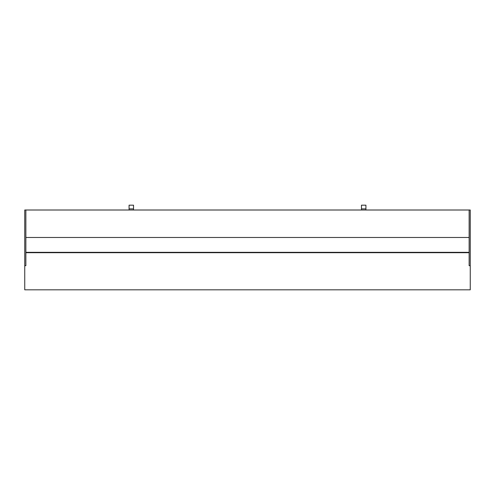 <?xml version="1.0" encoding="UTF-8"?>
<svg xmlns="http://www.w3.org/2000/svg" width="495" height="495" viewBox="0 0 495 495"><rect width="100%" height="100%" fill="white"/><g stroke="black" fill="none" stroke-linecap="round" stroke-linejoin="round"><path stroke-width="0.74" d="M129.071 205.178L129.071 210.004L129.071 208.89L133.526 208.89L133.526 210.004L133.526 205.178L129.071 205.178L133.526 205.178L133.526 208.89L129.071 208.89L129.071 205.178M361.474 205.178L361.474 210.004L361.474 208.89L365.929 208.89L365.929 210.004L365.929 205.178L361.474 205.178L365.929 205.178L365.929 208.89L361.474 208.89L361.474 205.178M470.25 289.822L470.25 210.004L25.864 210.004L469.136 210.004L469.136 265.691L470.25 265.691L470.25 210.004L469.136 210.004L469.136 265.691L470.25 265.691L470.25 289.822L24.75 289.822L470.25 289.822M24.75 265.691L24.75 289.822L24.75 265.691L25.864 265.691L25.864 210.004L24.75 210.004L24.75 265.691L25.864 265.691L25.864 210.004L24.75 210.004L24.75 265.691M469.136 252.697L25.864 252.697L469.136 252.697M469.136 237.476L25.864 237.476L469.136 237.476M469.136 252.326L25.864 252.326L469.136 252.326"/></g></svg>
